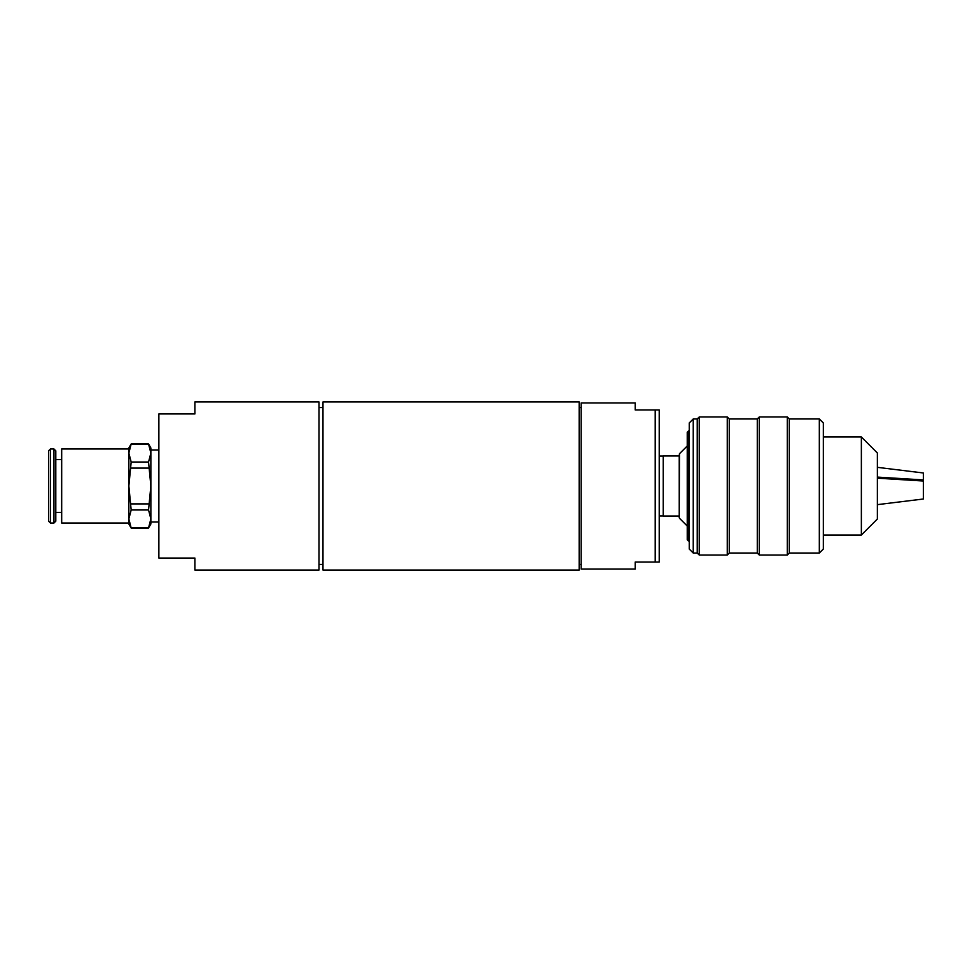 <?xml version="1.0" encoding="UTF-8"?>
<svg xmlns="http://www.w3.org/2000/svg" width="972" height="972" viewBox="0 0 972 972"><rect width="100%" height="100%" fill="white"/><g stroke="black" fill="none" stroke-linecap="round" stroke-linejoin="round"><path stroke-width="1.46" d="M581.171 407.572L579.166 407.572M322.983 407.572L318.986 407.572M679.234 516.023L679.234 455.977L663.22 455.977L663.22 516.023L679.234 516.023L679.234 517.687L679.234 516.023M679.234 455.977L679.464 453.742L687.24 445.978M687.24 486L687.24 432.224L688.443 431.021L688.443 540.979L687.24 539.776L687.24 486M689.245 486L689.245 422.954L693.243 418.956L693.243 553.044L689.245 549.046L689.245 486M693.243 553.044L697.24 553.044L697.24 418.956L693.243 418.956M697.24 553.044L699.245 555.048L699.245 416.952L697.24 418.956M729.267 553.044L729.267 418.956L757.285 418.956L757.285 553.044L729.267 553.044L727.263 555.048L727.263 416.952L699.245 416.952M757.285 553.044L759.29 555.048L759.29 416.952L757.285 418.956M819.323 553.044L819.323 418.956L823.333 422.954L823.333 549.046L819.323 553.044L789.313 553.044L787.308 555.048L787.308 416.952L759.29 416.952M789.313 553.044L789.313 418.956L787.308 416.952M861.362 436.963L877.364 452.976L877.364 519.024L861.362 535.037L861.362 436.963L823.333 436.963M877.364 477.094L923.4 479.925L923.4 472.987L877.364 467.338M923.4 479.925L923.4 481.019L877.364 478.175M923.4 499.001L877.364 504.65L923.4 499.001L923.4 481.019M158.873 522.025L150.867 522.025L150.867 518.927L148.558 527.881L150.867 524.03L150.867 447.971L148.558 443.973L150.867 453.074L150.867 449.975L158.873 449.975M128.851 453.074L131.171 443.973L128.851 447.971L128.851 524.03L131.171 528.027L128.851 518.927L131.171 509.984L128.851 486L131.171 462.016L128.851 453.074L128.851 448.979L61.686 448.979L61.686 523.021L128.851 523.021L128.851 518.927M150.867 453.074L148.558 462.016L150.867 486L148.558 509.984L150.867 518.927M131.171 509.984L148.558 509.984M148.558 527.881L131.171 527.881M148.558 503.897L131.171 503.897M131.171 468.103L148.558 468.103M148.558 462.016L131.171 462.016M131.171 444.119L148.558 444.119M53.958 448.979L53.958 523.021L55.805 521.174L55.805 450.826L53.958 448.979L50.447 448.979L48.6 450.826L48.6 521.174L50.447 523.021L50.447 448.979M318.986 570.054L318.986 401.946L194.898 401.946L194.898 413.951L158.873 413.951L158.873 558.05L194.898 558.05L194.898 570.054L318.986 570.054M322.983 486L322.983 401.946L579.166 401.946L579.166 570.054L322.983 570.054L322.983 486M659.223 562.047L659.223 409.953L635.202 409.953L635.202 402.943L581.171 402.943L581.171 569.057L635.202 569.057L635.202 562.047L659.223 562.047M655.213 562.047L655.213 409.953M679.234 517.687L679.464 453.742M581.171 564.428L579.166 564.428M322.983 564.428L318.986 564.428M663.22 456.075L659.223 456.075M663.22 515.925L659.223 515.925M679.464 518.258L687.24 526.022M689.245 431.021L688.443 431.021M689.245 540.979L688.443 540.979M727.263 555.048L699.245 555.048M729.267 418.956L727.263 416.952M787.308 555.048L759.29 555.048M819.323 418.956L789.313 418.956M861.362 535.037L823.333 535.037M148.558 443.973L131.171 443.973M148.558 528.027L131.171 528.027M61.686 459.586L55.805 459.586M61.686 512.414L55.805 512.414M53.958 523.021L50.447 523.021"/></g></svg>
